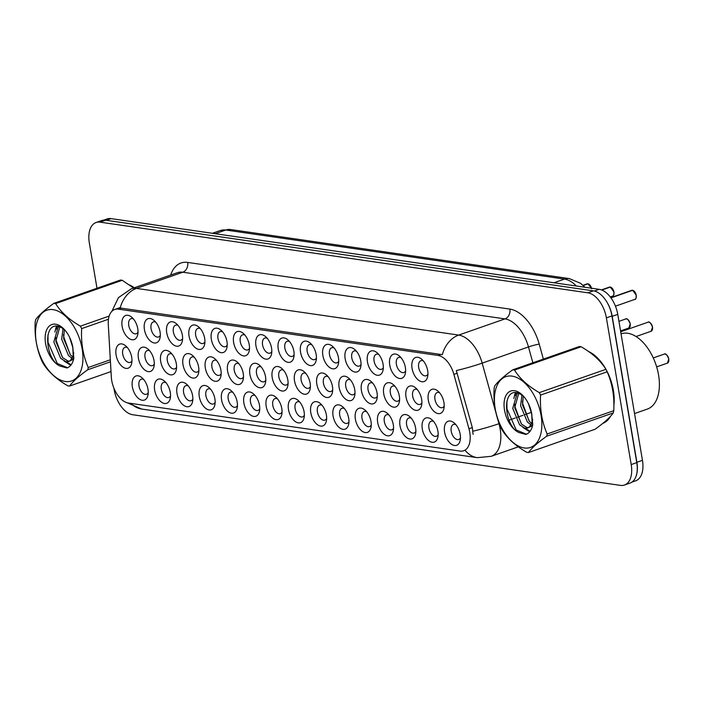 <?xml version="1.0" encoding="UTF-8"?>
<svg xmlns="http://www.w3.org/2000/svg" width="704" height="704" viewBox="0 0 704 704"><rect width="100%" height="100%" fill="white"/><g stroke="black" fill="none" stroke-linecap="round" stroke-linejoin="round"><path stroke-width="1.06" d="M211.341 339.31A12.751 7.295 70.7 0 1 220.933 330.132A12.751 7.295 70.7 0 1 226.952 341.572A12.751 7.295 70.7 0 1 226.97 347.38A12.751 7.295 70.7 0 1 219.182 351.982A12.751 7.295 70.7 0 1 211.341 339.31M222.587 331.813A7.973 4.558 -109.3 0 0 220.22 331.619A7.973 4.558 -109.3 0 0 217.976 338.439A7.973 4.558 -109.3 0 0 225.482 346.667A7.973 4.558 -109.3 0 0 227.216 345.039M189.042 336.072A12.751 7.295 70.7 0 1 198.634 326.902A12.751 7.295 70.7 0 1 204.653 338.334A12.751 7.295 70.7 0 1 204.67 344.15A12.751 7.295 70.7 0 1 196.882 348.753A12.751 7.295 70.7 0 1 189.042 336.072M200.288 328.583A7.973 4.558 -109.3 0 0 197.912 328.39A7.973 4.558 -109.3 0 0 195.668 335.201A7.973 4.558 -109.3 0 0 203.183 343.438A7.973 4.558 -109.3 0 0 204.917 341.81M166.742 332.842A12.751 7.295 70.7 0 1 176.334 323.673A12.751 7.295 70.7 0 1 182.345 335.104A12.751 7.295 70.7 0 1 182.362 340.921A12.751 7.295 70.7 0 1 174.583 345.523A12.751 7.295 70.7 0 1 166.742 332.842M177.989 325.345A7.973 4.558 -109.3 0 0 175.613 325.16A7.973 4.558 -109.3 0 0 173.369 331.971A7.973 4.558 -109.3 0 0 180.875 340.208A7.973 4.558 -109.3 0 0 182.609 338.58M233.64 342.54A12.751 7.295 70.7 0 1 243.241 333.362A12.751 7.295 70.7 0 1 249.251 344.802A12.751 7.295 70.7 0 1 249.269 350.61A12.751 7.295 70.7 0 1 241.481 355.212A12.751 7.295 70.7 0 1 233.64 342.54M244.886 335.042A7.973 4.558 -109.3 0 0 242.519 334.849A7.973 4.558 -109.3 0 0 240.275 341.669A7.973 4.558 -109.3 0 0 247.782 349.897A7.973 4.558 -109.3 0 0 249.515 348.269M255.948 345.77A12.751 7.295 70.7 0 1 265.54 336.591A12.751 7.295 70.7 0 1 271.55 348.031A12.751 7.295 70.7 0 1 271.577 353.839A12.751 7.295 70.7 0 1 263.789 358.45A12.751 7.295 70.7 0 1 255.948 345.77M267.194 338.272A7.973 4.558 -109.3 0 0 264.818 338.078A7.973 4.558 -109.3 0 0 262.574 344.898A7.973 4.558 -109.3 0 0 270.09 353.126A7.973 4.558 -109.3 0 0 271.823 351.498M144.434 329.613A12.751 7.295 70.7 0 1 154.026 320.434A12.751 7.295 70.7 0 1 160.046 331.874A12.751 7.295 70.7 0 1 160.063 337.691A12.751 7.295 70.7 0 1 152.275 342.294A12.751 7.295 70.7 0 1 144.434 329.613M155.681 322.115A7.973 4.558 -109.3 0 0 153.314 321.922A7.973 4.558 -109.3 0 0 151.07 328.742A7.973 4.558 -109.3 0 0 158.576 336.978A7.973 4.558 -109.3 0 0 160.31 335.35M278.247 348.999A12.751 7.295 70.7 0 1 287.839 339.821A12.751 7.295 70.7 0 1 293.858 351.261A12.751 7.295 70.7 0 1 293.876 357.078A12.751 7.295 70.7 0 1 286.088 361.68A12.751 7.295 70.7 0 1 278.247 348.999M289.494 341.502A7.973 4.558 -109.3 0 0 287.126 341.308A7.973 4.558 -109.3 0 0 284.874 348.128A7.973 4.558 -109.3 0 0 292.389 356.356A7.973 4.558 -109.3 0 0 294.122 354.728M300.546 352.229A12.751 7.295 70.7 0 1 310.138 343.05A12.751 7.295 70.7 0 1 316.158 354.49A12.751 7.295 70.7 0 1 316.175 360.307A12.751 7.295 70.7 0 1 308.387 364.91A12.751 7.295 70.7 0 1 300.546 352.229M311.793 344.731A7.973 4.558 -109.3 0 0 309.426 344.538A7.973 4.558 -109.3 0 0 307.182 351.358A7.973 4.558 -109.3 0 0 314.688 359.586A7.973 4.558 -109.3 0 0 316.422 357.958M322.854 355.458A12.751 7.295 70.7 0 1 332.446 346.28A12.751 7.295 70.7 0 1 338.457 357.72A12.751 7.295 70.7 0 1 338.474 363.537A12.751 7.295 70.7 0 1 330.695 368.139A12.751 7.295 70.7 0 1 322.854 355.458M334.101 347.961A7.973 4.558 -109.3 0 0 331.725 347.767A7.973 4.558 -109.3 0 0 329.481 354.587A7.973 4.558 -109.3 0 0 336.987 362.815A7.973 4.558 -109.3 0 0 338.721 361.187M345.154 358.688A12.751 7.295 70.7 0 1 354.746 349.51A12.751 7.295 70.7 0 1 360.765 360.95A12.751 7.295 70.7 0 1 360.782 366.766A12.751 7.295 70.7 0 1 352.994 371.369A12.751 7.295 70.7 0 1 345.154 358.688M356.4 351.19A7.973 4.558 -109.3 0 0 354.024 350.997A7.973 4.558 -109.3 0 0 351.78 357.817A7.973 4.558 -109.3 0 0 359.295 366.054A7.973 4.558 -109.3 0 0 361.029 364.417M367.453 361.918A12.751 7.295 70.7 0 1 377.045 352.739A12.751 7.295 70.7 0 1 383.064 364.179A12.751 7.295 70.7 0 1 383.082 369.996A12.751 7.295 70.7 0 1 375.294 374.598A12.751 7.295 70.7 0 1 367.453 361.918M378.699 354.42A7.973 4.558 -109.3 0 0 376.332 354.226A7.973 4.558 -109.3 0 0 374.088 361.046A7.973 4.558 -109.3 0 0 381.594 369.283A7.973 4.558 -109.3 0 0 383.328 367.655M389.752 365.147A12.751 7.295 70.7 0 1 399.353 355.978A12.751 7.295 70.7 0 1 405.363 367.409A12.751 7.295 70.7 0 1 405.381 373.226A12.751 7.295 70.7 0 1 397.593 377.828A12.751 7.295 70.7 0 1 389.752 365.147M401.007 357.65A7.973 4.558 -109.3 0 0 398.631 357.465A7.973 4.558 -109.3 0 0 396.387 364.276A7.973 4.558 -109.3 0 0 403.894 372.513A7.973 4.558 -109.3 0 0 405.627 370.885M412.06 368.377A12.751 7.295 70.7 0 1 421.652 359.207A12.751 7.295 70.7 0 1 427.671 370.638A12.751 7.295 70.7 0 1 427.689 376.455A12.751 7.295 70.7 0 1 419.901 381.058A12.751 7.295 70.7 0 1 412.06 368.377M423.306 360.879A7.973 4.558 -109.3 0 0 420.93 360.694A7.973 4.558 -109.3 0 0 418.686 367.506A7.973 4.558 -109.3 0 0 426.202 375.742A7.973 4.558 -109.3 0 0 427.935 374.114M122.135 326.383A12.751 7.295 70.7 0 1 131.727 317.205A12.751 7.295 70.7 0 1 137.746 328.645A12.751 7.295 70.7 0 1 137.764 334.462A12.751 7.295 70.7 0 1 129.976 339.064A12.751 7.295 70.7 0 1 122.135 326.383M133.382 318.886A7.973 4.558 -109.3 0 0 131.014 318.692A7.973 4.558 -109.3 0 0 128.762 325.512A7.973 4.558 -109.3 0 0 136.277 333.749A7.973 4.558 -109.3 0 0 138.01 332.121M183.005 364.725A12.751 7.295 70.7 0 1 192.597 355.546A12.751 7.295 70.7 0 1 198.616 366.986A12.751 7.295 70.7 0 1 198.634 372.794A12.751 7.295 70.7 0 1 190.846 377.397A12.751 7.295 70.7 0 1 183.005 364.725M194.251 357.227A7.973 4.558 -109.3 0 0 191.884 357.034A7.973 4.558 -109.3 0 0 189.64 363.854A7.973 4.558 -109.3 0 0 197.146 372.082A7.973 4.558 -109.3 0 0 198.88 370.454M249.911 374.414A12.751 7.295 70.7 0 1 259.503 365.235A12.751 7.295 70.7 0 1 265.522 376.675A12.751 7.295 70.7 0 1 265.54 382.492A12.751 7.295 70.7 0 1 257.752 387.094A12.751 7.295 70.7 0 1 249.911 374.414M261.158 366.916A7.973 4.558 -109.3 0 0 258.79 366.722A7.973 4.558 -109.3 0 0 256.546 373.542A7.973 4.558 -109.3 0 0 264.053 381.77A7.973 4.558 -109.3 0 0 265.786 380.142M205.313 367.954A12.751 7.295 70.7 0 1 214.905 358.776A12.751 7.295 70.7 0 1 220.915 370.216A12.751 7.295 70.7 0 1 220.933 376.024A12.751 7.295 70.7 0 1 213.154 380.626A12.751 7.295 70.7 0 1 205.313 367.954M216.559 360.457A7.973 4.558 -109.3 0 0 214.183 360.263A7.973 4.558 -109.3 0 0 211.939 367.083A7.973 4.558 -109.3 0 0 219.446 375.311A7.973 4.558 -109.3 0 0 221.179 373.683M272.21 377.643A12.751 7.295 70.7 0 1 281.811 368.465A12.751 7.295 70.7 0 1 287.822 379.905A12.751 7.295 70.7 0 1 287.839 385.722A12.751 7.295 70.7 0 1 280.051 390.324A12.751 7.295 70.7 0 1 272.21 377.643M283.466 370.146A7.973 4.558 -109.3 0 0 281.09 369.952A7.973 4.558 -109.3 0 0 278.846 376.772A7.973 4.558 -109.3 0 0 286.352 385A7.973 4.558 -109.3 0 0 288.086 383.372M160.706 361.495A12.751 7.295 70.7 0 1 170.298 352.317A12.751 7.295 70.7 0 1 176.317 363.748A12.751 7.295 70.7 0 1 176.334 369.565A12.751 7.295 70.7 0 1 168.546 374.167A12.751 7.295 70.7 0 1 160.706 361.495M171.952 353.998A7.973 4.558 -109.3 0 0 169.585 353.804A7.973 4.558 -109.3 0 0 167.332 360.624A7.973 4.558 -109.3 0 0 174.847 368.852A7.973 4.558 -109.3 0 0 176.581 367.224M138.406 358.257A12.751 7.295 70.7 0 1 147.998 349.087A12.751 7.295 70.7 0 1 154.018 360.518A12.751 7.295 70.7 0 1 154.035 366.335A12.751 7.295 70.7 0 1 146.247 370.938A12.751 7.295 70.7 0 1 138.406 358.257M149.653 350.768A7.973 4.558 -109.3 0 0 147.277 350.574A7.973 4.558 -109.3 0 0 145.033 357.386A7.973 4.558 -109.3 0 0 152.548 365.622A7.973 4.558 -109.3 0 0 154.282 363.994M227.612 371.184A12.751 7.295 70.7 0 1 237.204 362.006A12.751 7.295 70.7 0 1 243.223 373.446A12.751 7.295 70.7 0 1 243.241 379.262A12.751 7.295 70.7 0 1 235.453 383.865A12.751 7.295 70.7 0 1 227.612 371.184M238.858 363.686A7.973 4.558 -109.3 0 0 236.482 363.493A7.973 4.558 -109.3 0 0 234.238 370.313A7.973 4.558 -109.3 0 0 241.754 378.541A7.973 4.558 -109.3 0 0 243.487 376.913M294.518 380.873A12.751 7.295 70.7 0 1 304.11 371.694A12.751 7.295 70.7 0 1 310.13 383.134A12.751 7.295 70.7 0 1 310.147 388.951A12.751 7.295 70.7 0 1 302.359 393.554A12.751 7.295 70.7 0 1 294.518 380.873M305.765 373.375A7.973 4.558 -109.3 0 0 303.389 373.182A7.973 4.558 -109.3 0 0 301.145 380.002A7.973 4.558 -109.3 0 0 308.66 388.238A7.973 4.558 -109.3 0 0 310.394 386.602M316.818 384.102A12.751 7.295 70.7 0 1 326.41 374.924A12.751 7.295 70.7 0 1 332.429 386.364A12.751 7.295 70.7 0 1 332.446 392.181A12.751 7.295 70.7 0 1 324.658 396.783A12.751 7.295 70.7 0 1 316.818 384.102M328.064 376.605A7.973 4.558 -109.3 0 0 325.697 376.411A7.973 4.558 -109.3 0 0 323.444 383.231A7.973 4.558 -109.3 0 0 330.959 391.468A7.973 4.558 -109.3 0 0 332.693 389.84M339.117 387.332A12.751 7.295 70.7 0 1 348.709 378.154A12.751 7.295 70.7 0 1 354.728 389.594A12.751 7.295 70.7 0 1 354.746 395.41A12.751 7.295 70.7 0 1 346.958 400.013A12.751 7.295 70.7 0 1 339.117 387.332M350.363 379.834A7.973 4.558 -109.3 0 0 347.996 379.641A7.973 4.558 -109.3 0 0 345.752 386.461A7.973 4.558 -109.3 0 0 353.258 394.698A7.973 4.558 -109.3 0 0 354.992 393.07M361.425 390.562A12.751 7.295 70.7 0 1 371.017 381.392A12.751 7.295 70.7 0 1 377.027 392.823A12.751 7.295 70.7 0 1 377.045 398.64A12.751 7.295 70.7 0 1 369.266 403.242A12.751 7.295 70.7 0 1 361.425 390.562M372.671 383.064A7.973 4.558 -109.3 0 0 370.295 382.879A7.973 4.558 -109.3 0 0 368.051 389.69A7.973 4.558 -109.3 0 0 375.558 397.927A7.973 4.558 -109.3 0 0 377.3 396.299M383.724 393.791A12.751 7.295 70.7 0 1 393.316 384.622A12.751 7.295 70.7 0 1 399.335 396.053A12.751 7.295 70.7 0 1 399.353 401.87A12.751 7.295 70.7 0 1 391.565 406.472A12.751 7.295 70.7 0 1 383.724 393.791M394.97 386.302A7.973 4.558 -109.3 0 0 392.594 386.109A7.973 4.558 -109.3 0 0 390.35 392.92A7.973 4.558 -109.3 0 0 397.866 401.157A7.973 4.558 -109.3 0 0 399.599 399.529M406.023 397.03A12.751 7.295 70.7 0 1 415.615 387.851A12.751 7.295 70.7 0 1 421.634 399.291A12.751 7.295 70.7 0 1 421.652 405.099A12.751 7.295 70.7 0 1 413.864 409.702A12.751 7.295 70.7 0 1 406.023 397.03M417.27 389.532A7.973 4.558 -109.3 0 0 414.902 389.338A7.973 4.558 -109.3 0 0 412.658 396.158A7.973 4.558 -109.3 0 0 420.165 404.386A7.973 4.558 -109.3 0 0 421.898 402.758M428.322 400.259A12.751 7.295 70.7 0 1 437.923 391.081A12.751 7.295 70.7 0 1 443.934 402.521A12.751 7.295 70.7 0 1 443.951 408.329A12.751 7.295 70.7 0 1 436.172 412.931A12.751 7.295 70.7 0 1 428.322 400.259M439.578 392.762A7.973 4.558 -109.3 0 0 437.202 392.568A7.973 4.558 -109.3 0 0 434.958 399.388A7.973 4.558 -109.3 0 0 442.464 407.616A7.973 4.558 -109.3 0 0 444.198 405.988M116.098 355.027A12.751 7.295 70.7 0 1 125.699 345.858A12.751 7.295 70.7 0 1 131.71 357.289A12.751 7.295 70.7 0 1 131.727 363.106A12.751 7.295 70.7 0 1 123.939 367.708A12.751 7.295 70.7 0 1 116.098 355.027M127.354 347.53A7.973 4.558 -109.3 0 0 124.978 347.345A7.973 4.558 -109.3 0 0 122.734 354.156A7.973 4.558 -109.3 0 0 130.24 362.393A7.973 4.558 -109.3 0 0 131.974 360.765M154.669 390.139A12.751 7.295 70.7 0 1 164.27 380.961A12.751 7.295 70.7 0 1 170.28 392.401A12.751 7.295 70.7 0 1 170.298 398.209A12.751 7.295 70.7 0 1 162.518 402.811A12.751 7.295 70.7 0 1 154.669 390.139M165.924 382.642A7.973 4.558 -109.3 0 0 163.548 382.448A7.973 4.558 -109.3 0 0 161.304 389.268A7.973 4.558 -109.3 0 0 168.81 397.496A7.973 4.558 -109.3 0 0 170.544 395.868M176.977 393.369A12.751 7.295 70.7 0 1 186.569 384.19A12.751 7.295 70.7 0 1 192.588 395.63A12.751 7.295 70.7 0 1 192.606 401.447A12.751 7.295 70.7 0 1 184.818 406.05A12.751 7.295 70.7 0 1 176.977 393.369M188.223 385.871A7.973 4.558 -109.3 0 0 185.847 385.678A7.973 4.558 -109.3 0 0 183.603 392.498A7.973 4.558 -109.3 0 0 191.118 400.726A7.973 4.558 -109.3 0 0 192.852 399.098M199.276 396.598A12.751 7.295 70.7 0 1 208.868 387.42A12.751 7.295 70.7 0 1 214.887 398.86A12.751 7.295 70.7 0 1 214.905 404.677A12.751 7.295 70.7 0 1 207.117 409.279A12.751 7.295 70.7 0 1 199.276 396.598M210.522 389.101A7.973 4.558 -109.3 0 0 208.155 388.907A7.973 4.558 -109.3 0 0 205.902 395.727A7.973 4.558 -109.3 0 0 213.418 403.955A7.973 4.558 -109.3 0 0 215.151 402.327M221.575 399.828A12.751 7.295 70.7 0 1 231.167 390.65A12.751 7.295 70.7 0 1 237.186 402.09A12.751 7.295 70.7 0 1 237.204 407.906A12.751 7.295 70.7 0 1 229.416 412.509A12.751 7.295 70.7 0 1 221.575 399.828M232.822 392.33A7.973 4.558 -109.3 0 0 230.454 392.137A7.973 4.558 -109.3 0 0 228.21 398.957A7.973 4.558 -109.3 0 0 235.717 407.185A7.973 4.558 -109.3 0 0 237.45 405.557M243.883 403.058A12.751 7.295 70.7 0 1 253.475 393.879A12.751 7.295 70.7 0 1 259.486 405.319A12.751 7.295 70.7 0 1 259.512 411.136A12.751 7.295 70.7 0 1 251.724 415.738A12.751 7.295 70.7 0 1 243.883 403.058M255.13 395.56A7.973 4.558 -109.3 0 0 252.754 395.366A7.973 4.558 -109.3 0 0 250.51 402.186A7.973 4.558 -109.3 0 0 258.016 410.414A7.973 4.558 -109.3 0 0 259.758 408.786M266.182 406.287A12.751 7.295 70.7 0 1 275.774 397.109A12.751 7.295 70.7 0 1 281.794 408.549A12.751 7.295 70.7 0 1 281.811 414.366A12.751 7.295 70.7 0 1 274.023 418.968A12.751 7.295 70.7 0 1 266.182 406.287M277.429 398.79A7.973 4.558 -109.3 0 0 275.062 398.596A7.973 4.558 -109.3 0 0 272.809 405.416A7.973 4.558 -109.3 0 0 280.324 413.653A7.973 4.558 -109.3 0 0 282.058 412.016M288.482 409.517A12.751 7.295 70.7 0 1 298.074 400.338A12.751 7.295 70.7 0 1 304.093 411.778A12.751 7.295 70.7 0 1 304.11 417.595A12.751 7.295 70.7 0 1 296.322 422.198A12.751 7.295 70.7 0 1 288.482 409.517M299.728 402.019A7.973 4.558 -109.3 0 0 297.361 401.826A7.973 4.558 -109.3 0 0 295.117 408.646A7.973 4.558 -109.3 0 0 302.623 416.882A7.973 4.558 -109.3 0 0 304.357 415.254M310.79 412.746A12.751 7.295 70.7 0 1 320.382 403.577A12.751 7.295 70.7 0 1 326.392 415.008A12.751 7.295 70.7 0 1 326.41 420.825A12.751 7.295 70.7 0 1 318.63 425.427A12.751 7.295 70.7 0 1 310.79 412.746M322.036 405.249A7.973 4.558 -109.3 0 0 319.66 405.064A7.973 4.558 -109.3 0 0 317.416 411.875A7.973 4.558 -109.3 0 0 324.922 420.112A7.973 4.558 -109.3 0 0 326.656 418.484M333.089 415.976A12.751 7.295 70.7 0 1 342.681 406.806A12.751 7.295 70.7 0 1 348.7 418.238A12.751 7.295 70.7 0 1 348.718 424.054A12.751 7.295 70.7 0 1 340.93 428.657A12.751 7.295 70.7 0 1 333.089 415.976M344.335 408.487A7.973 4.558 -109.3 0 0 341.959 408.294A7.973 4.558 -109.3 0 0 339.715 415.105A7.973 4.558 -109.3 0 0 347.23 423.342A7.973 4.558 -109.3 0 0 348.964 421.714M355.388 419.214A12.751 7.295 70.7 0 1 364.98 410.036A12.751 7.295 70.7 0 1 370.999 421.467A12.751 7.295 70.7 0 1 371.017 427.284A12.751 7.295 70.7 0 1 363.229 431.886A12.751 7.295 70.7 0 1 355.388 419.214M366.634 411.717A7.973 4.558 -109.3 0 0 364.267 411.523A7.973 4.558 -109.3 0 0 362.014 418.343A7.973 4.558 -109.3 0 0 369.53 426.571A7.973 4.558 -109.3 0 0 371.263 424.943M377.687 422.444A12.751 7.295 70.7 0 1 387.279 413.266A12.751 7.295 70.7 0 1 393.298 424.706A12.751 7.295 70.7 0 1 393.316 430.514A12.751 7.295 70.7 0 1 385.528 435.116A12.751 7.295 70.7 0 1 377.687 422.444M388.934 414.946A7.973 4.558 -109.3 0 0 386.566 414.753A7.973 4.558 -109.3 0 0 384.322 421.573A7.973 4.558 -109.3 0 0 391.829 429.801A7.973 4.558 -109.3 0 0 393.562 428.173M399.995 425.674A12.751 7.295 70.7 0 1 409.587 416.495A12.751 7.295 70.7 0 1 415.598 427.935A12.751 7.295 70.7 0 1 415.624 433.743A12.751 7.295 70.7 0 1 407.836 438.346A12.751 7.295 70.7 0 1 399.995 425.674M411.242 418.176A7.973 4.558 -109.3 0 0 408.866 417.982A7.973 4.558 -109.3 0 0 406.622 424.802A7.973 4.558 -109.3 0 0 414.128 433.03A7.973 4.558 -109.3 0 0 415.87 431.402M422.294 428.903A12.751 7.295 70.7 0 1 431.886 419.725A12.751 7.295 70.7 0 1 437.906 431.165A12.751 7.295 70.7 0 1 437.923 436.982A12.751 7.295 70.7 0 1 430.135 441.584A12.751 7.295 70.7 0 1 422.294 428.903M433.541 421.406A7.973 4.558 -109.3 0 0 431.174 421.212A7.973 4.558 -109.3 0 0 428.921 428.032A7.973 4.558 -109.3 0 0 436.436 436.26A7.973 4.558 -109.3 0 0 438.17 434.632M444.594 432.133A12.751 7.295 70.7 0 1 454.186 422.954A12.751 7.295 70.7 0 1 460.205 434.394A12.751 7.295 70.7 0 1 460.222 440.211A12.751 7.295 70.7 0 1 452.434 444.814A12.751 7.295 70.7 0 1 444.594 432.133M455.84 424.635A7.973 4.558 -109.3 0 0 453.473 424.442A7.973 4.558 -109.3 0 0 451.229 431.262A7.973 4.558 -109.3 0 0 458.735 439.49A7.973 4.558 -109.3 0 0 460.469 437.862M132.37 386.91A12.751 7.295 70.7 0 1 141.962 377.731A12.751 7.295 70.7 0 1 147.981 389.171A12.751 7.295 70.7 0 1 147.998 394.979A12.751 7.295 70.7 0 1 140.21 399.582A12.751 7.295 70.7 0 1 132.37 386.91M143.616 379.412A7.973 4.558 -109.3 0 0 141.249 379.218A7.973 4.558 -109.3 0 0 139.005 386.038A7.973 4.558 -109.3 0 0 146.511 394.266A7.973 4.558 -109.3 0 0 148.245 392.638M468.952 428.736A21.525 12.311 70.7 0 1 469.753 432.344A21.525 12.311 70.7 0 1 463.69 450.754A21.525 12.311 70.7 0 1 460.073 451.07L128.383 403.022A21.525 12.311 70.7 0 1 111.311 376.93L108.284 324.315A21.525 12.311 70.7 0 1 114.752 309.461A21.525 12.311 70.7 0 1 118.369 309.144L438.029 355.441A21.525 12.311 70.7 0 1 453.886 374.37L468.952 428.736L472.314 427.557L473.097 434.342M613.897 405.196A38.667 22.123 -109.3 0 0 613.386 390.43A38.667 22.123 -109.3 0 0 588.474 351.446M134.314 287.769A38.667 22.123 -109.3 0 0 129.562 284.97M113.89 388.115L114.154 389.673A23.918 13.684 -109.3 0 0 132.66 414.718L620.453 485.382A23.918 13.684 -109.3 0 0 624.474 485.03L630.027 483.085A23.918 13.684 -109.3 0 0 636.768 462.634L611.952 315.911A23.918 13.684 -109.3 0 0 593.437 290.866L105.644 220.211A23.918 13.684 -109.3 0 0 101.631 220.563L96.078 222.508A23.918 13.684 -109.3 0 0 89.338 242.959L96.994 288.253M111.883 311.309L118.439 297.642L131.155 288.878A31.891 18.242 70.7 0 1 136.514 288.411A27.905 21.93 -81.8 0 0 120.155 307.991L442.341 354.666A27.905 21.93 98.2 0 1 458.691 335.078A31.891 18.242 70.7 0 1 482.178 363.123A27.905 2.631 164.5 0 1 456.315 370.577L472.314 427.557M602.782 423.394A38.667 22.123 -109.3 0 0 610.57 416.231M624.474 485.03A23.918 13.684 -109.3 0 0 631.206 464.57L606.39 317.856A23.918 13.684 -109.3 0 0 587.884 292.811L100.091 222.156A23.918 13.684 -109.3 0 0 96.078 222.508M604.314 422.444A38.667 22.123 -109.3 0 0 604.877 422.382M631.937 482.108L635.712 480.788A23.918 13.684 -109.3 0 0 642.453 460.337L617.76 314.38A23.918 13.684 -109.3 0 0 599.254 289.335L111.074 218.618A23.918 13.684 -109.3 0 0 107.052 218.97L103.734 220.132M636.046 476.309A23.918 13.684 -109.3 0 0 636.891 462.273L612.207 316.325A23.918 13.684 -109.3 0 0 606.452 301.33M603.935 422.453A38.262 21.894 -109.3 0 0 609.418 417.454M613.862 402.565A38.262 21.894 -109.3 0 0 613.14 390.394A38.262 21.894 -109.3 0 0 608.15 374.176M634.533 413.556L647.328 409.086A39.864 22.81 -109.3 0 0 658.557 374.994A39.864 22.81 -109.3 0 0 621.051 333.819M603.742 366.124A38.262 21.894 -109.3 0 0 590.119 352.625M512.063 376.13A37.47 21.437 -109.3 0 0 495.211 408.725A37.47 21.437 -109.3 0 0 524.216 447.964A37.47 21.437 -109.3 0 0 541.068 415.369A37.47 21.437 -109.3 0 0 512.063 376.13M513.656 369.908A43.05 24.631 -109.3 0 0 512.794 369.802L579.392 346.509A43.05 24.631 -109.3 0 1 580.254 346.614A43.05 24.631 -109.3 0 1 581.126 346.755L514.518 370.058A43.05 24.631 -109.3 0 0 513.656 369.908M528.475 452.54L595.074 429.246C604.111 422.778 610.183 417.331 613.29 412.905L546.691 436.207C537.654 442.675 531.582 448.114 528.475 452.54A43.05 24.631 -109.3 0 1 527.613 452.434A43.05 24.631 -109.3 0 1 526.742 452.294C515.53 445.843 507.258 438.319 501.952 429.722A43.05 24.631 -109.3 0 1 500.694 427.258C495.502 415.307 493.31 402.336 494.111 388.353A43.05 24.631 -109.3 0 1 494.578 386.144C497.64 381.762 503.712 376.314 512.794 369.802M518.074 392.92L517.062 393.642L512.741 408.417L519.57 424.811L524.885 428.19L527.578 428.05L529.417 426.879L532.25 421.749M531.687 413.556A22.273 12.742 -109.3 0 0 521.259 394.046A22.273 12.742 -109.3 0 0 514.527 390.694A22.273 12.742 -109.3 0 0 504.205 407.827A22.273 12.742 -109.3 0 0 518.813 432.502L525.879 434.447C529.417 433.145 531.705 429.889 532.734 424.67L531.687 413.556L532.127 422.532L532.682 419.329M518.795 393.149L514.703 407.73L521.532 424.125L526.847 427.504L528.519 427.592M527.578 428.05L531.37 426.193L532.77 424.16M528.528 403.867L531.898 414.568M522.025 394.812L520.582 405.671L527.41 422.066L531.027 424.846M532.127 425.286L532.585 425.41M523.283 395.991L522.535 404.994L529.364 421.379L531.714 423.412M522.377 395.067L517.326 392.744C501.257 388.925 504.442 426.087 518.813 432.502M532.127 422.532L529.408 426.879M613.29 412.905A43.05 24.631 -109.3 0 0 613.756 410.687C614.548 396.642 612.357 383.68 607.174 371.791A43.05 24.631 -109.3 0 0 605.915 369.327C600.67 360.791 592.407 353.267 581.126 346.755M607.174 371.791L540.575 395.085A43.05 24.631 -109.3 0 0 539.317 392.621L605.915 369.327M546.691 436.207A43.05 24.631 -109.3 0 0 547.158 433.99L613.756 410.687M540.575 395.085C539.774 409.068 541.966 422.03 547.158 433.99M514.518 370.058C519.763 378.594 528.026 386.109 539.317 392.621M522.43 401.122L522.614 403.304L529.109 421.098M516.164 392.603L515.205 395.727M514.589 403.858L514.774 406.05L521.268 423.843M525.096 428.226L530.077 431.27M506.898 401.245L506.942 408.786L516.217 429.977L526.469 434.218M521.796 394.662L521.629 395.78M531.819 425.709L532.391 426.21M515.328 392.594L513.797 398.517M522.984 427.486L529.672 431.781M133.98 287.892A38.262 21.894 -109.3 0 0 131.208 286.15M53.152 309.654A37.47 21.437 -109.3 0 0 36.3 342.25A37.47 21.437 -109.3 0 0 65.305 381.489A37.47 21.437 -109.3 0 0 82.157 348.894A37.47 21.437 -109.3 0 0 53.152 309.654M54.745 303.433A43.05 24.631 -109.3 0 0 53.882 303.327L120.481 280.034A43.05 24.631 -109.3 0 1 121.343 280.139A43.05 24.631 -109.3 0 1 122.214 280.28L55.607 303.582A43.05 24.631 -109.3 0 0 54.745 303.433M110.44 361.803L87.771 369.732C78.742 376.2 72.67 381.647 69.555 386.065A43.05 24.631 -109.3 0 1 68.702 385.959A43.05 24.631 -109.3 0 1 67.83 385.818C56.61 379.368 48.347 371.844 43.041 363.246A43.05 24.631 -109.3 0 1 41.782 360.782C36.59 348.832 34.399 335.861 35.2 321.886A43.05 24.631 -109.3 0 1 35.666 319.669C38.729 315.286 44.801 309.848 53.882 303.327M59.162 326.445L58.15 327.166L53.83 341.942L60.658 358.336L65.974 361.715L68.666 361.574L70.506 360.404L73.339 355.274M72.776 347.081A22.273 12.742 -109.3 0 0 62.348 327.571A22.273 12.742 -109.3 0 0 55.616 324.218A22.273 12.742 -109.3 0 0 45.294 341.352A22.273 12.742 -109.3 0 0 59.902 366.027L66.968 367.972C70.506 366.678 72.794 363.414 73.814 358.195L72.776 347.081L73.207 356.057L73.77 352.854M59.884 326.674L55.792 341.255L62.621 357.65L67.936 361.029L69.608 361.117M68.666 361.574L72.459 359.726L73.858 357.685M69.617 337.392L72.987 348.093M63.114 328.346L61.67 339.205L68.499 355.59L72.116 358.371M73.216 358.811L73.665 358.934M64.372 329.516L63.624 338.518L70.453 354.913L72.802 356.946M63.466 328.592L58.406 326.269C42.337 322.45 45.531 359.621 59.902 366.027M73.207 356.057L70.497 360.404M134.006 288.306L122.214 280.28M69.555 386.065L111.003 371.571M108.46 319.238L81.664 328.61A43.05 24.631 -109.3 0 0 80.406 326.146L109.164 316.087M87.771 369.732A43.05 24.631 -109.3 0 0 88.238 367.514L110.326 359.788M81.664 328.61C80.863 342.593 83.054 355.555 88.238 367.514M55.607 303.582C60.852 312.118 69.115 319.642 80.406 326.146M63.51 334.646L63.703 336.829L70.198 354.631M57.253 326.128L56.294 329.252M55.678 337.383L55.862 339.574L62.357 357.368M66.185 361.75L71.166 364.795M47.986 334.77L48.03 342.311L57.297 363.502L67.558 367.752M62.885 328.187L62.718 329.305M72.908 359.234L73.48 359.735M56.408 326.119L54.886 332.042M64.073 361.011L70.761 365.306M591.466 288.209A4.787 2.737 -109.3 0 0 588.025 283.835L583.22 285.516M587.91 283.879L583.123 285.428M610.324 287.065L613.958 292.01C613.879 295.126 613.413 296.498 612.55 296.146A4.787 2.737 -109.3 0 0 613.897 292.054A4.787 2.737 -109.3 0 0 610.324 287.065L601.823 290.039M610.218 287.109L601.656 289.978M633.996 291.042A4.62 2.649 70.7 0 1 636.231 295.231C636.187 298.355 635.712 299.728 634.858 299.376A4.787 2.737 -109.3 0 0 636.205 295.284A4.787 2.737 -109.3 0 0 632.632 290.294L610.975 297.871M632.518 290.338L610.896 297.774M118.369 309.144L121.449 308.07M438.029 355.441L441.1 354.367M453.886 374.37L457.248 373.199M497.851 419.646L498.969 423.702A31.891 18.242 70.7 0 1 500.166 429.053A31.891 18.242 70.7 0 1 491.181 456.324L518.32 446.829M472.956 431.182A27.905 2.631 164.5 0 0 498.969 423.702L499.233 423.606M509.062 420.174L515.24 418.009M517.194 417.322L523.072 415.272M525.034 414.586L530.913 412.526M131.023 403.41A27.905 21.93 98.2 0 0 141.698 409.05L477.303 457.662A27.905 21.93 -81.8 0 1 465.098 450.27M170.694 275.044A39.864 22.81 70.7 0 1 187.678 262.425A7.973 6.266 98.2 0 1 182.802 272.219L136.514 288.411L458.691 335.078L504.979 318.894L182.802 272.219A31.891 18.242 -109.3 0 0 177.443 272.686L131.155 288.878M532.866 362.789L528.466 346.931L482.178 363.123L496.021 413.037M187.678 262.425L509.863 309.091A39.864 22.81 70.7 0 1 539.22 344.142L543.365 359.11M631.206 464.57L636.768 462.634M606.39 317.856L611.952 315.911M587.884 292.811L593.437 290.866M100.091 222.156L105.644 220.211M539.22 344.142A7.973 0.748 -15.5 0 0 528.466 346.931A31.891 18.242 -109.3 0 0 504.979 318.894A7.973 6.266 98.2 0 0 509.863 309.091M617.76 314.38L612.207 316.325M599.254 289.335L594.361 291.042M642.453 460.337L636.891 462.273M111.074 218.618L106.269 220.299M576.409 286.026A31.891 18.242 -109.3 0 0 564.494 279.101L553.969 282.779M230.648 229.539A15.946 12.531 98.2 0 0 225.773 230.032A31.891 18.242 -109.3 0 0 220.414 230.498L230.648 229.539L569.36 278.599A15.946 12.531 98.2 0 0 564.494 279.101L225.773 230.032L215.257 233.71M668.738 359.04A4.787 2.737 -109.3 0 0 664.233 354.094C665.482 353.074 667.005 354.71 668.8 358.996L667.392 363.123A4.787 2.737 -109.3 0 0 668.738 359.04A4.62 2.649 70.7 0 1 668.756 361.152M666.538 354.79A4.62 2.649 70.7 0 1 668.765 358.978M630.168 323.928A4.787 2.737 -109.3 0 0 625.662 318.991C626.912 317.97 628.434 319.607 630.23 323.893L628.822 328.02A4.787 2.737 -109.3 0 0 630.168 323.928M627.968 319.686A4.62 2.649 70.7 0 1 630.194 323.875M630.203 323.919A4.62 2.649 70.7 0 1 630.186 326.049M652.529 327.122L651.121 331.25A4.787 2.737 -109.3 0 0 652.467 327.158A4.787 2.737 -109.3 0 0 647.962 322.221C649.211 321.2 650.734 322.837 652.529 327.122A4.62 2.649 70.7 0 1 652.494 329.278M650.267 322.916A4.62 2.649 70.7 0 1 652.494 327.105M589.398 284.574A4.62 2.649 70.7 0 1 591.51 288.218M587.77 283.8A4.787 2.737 -109.3 0 0 587.092 283.888L583 285.314M611.697 287.813A4.62 2.649 70.7 0 1 613.923 291.993M613.932 292.037A4.62 2.649 70.7 0 1 613.923 294.166M610.069 287.03A4.787 2.737 -109.3 0 0 609.391 287.118L601.445 289.898M636.231 295.275A4.62 2.649 70.7 0 1 636.222 297.396M632.377 290.259A4.787 2.737 -109.3 0 0 631.699 290.347L610.808 297.651M114.752 309.461L120.287 307.525M127.292 402.802L141.698 409.05M477.303 457.662L491.181 456.324M220.414 230.498L212.406 233.297M569.36 278.599L580.554 283.316L584.98 287.267M605.352 422.074L603.671 422.664M664.233 354.094L653.277 357.931M667.392 363.123L656.647 366.881M625.662 318.991L618.939 321.341M628.822 328.02L620.558 330.915M647.962 322.221L620.699 331.76M651.121 331.25L636.055 336.521M591.659 288.781L588.078 283.835M587.092 283.888L587.814 283.791M612.55 296.146L610.271 296.938M609.391 287.118L610.113 287.03M636.258 295.24L632.685 290.294M634.858 299.376L615.454 306.161M631.699 290.347L632.412 290.259"/></g></svg>
